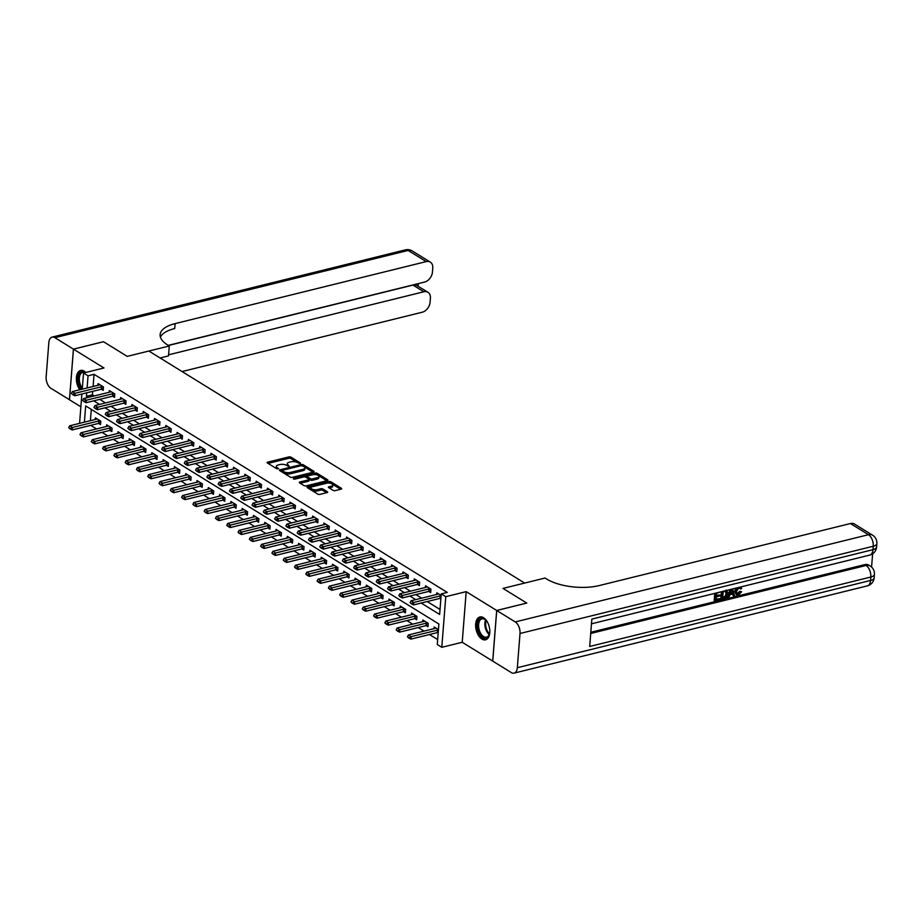 <?xml version="1.0" encoding="UTF-8"?>
<svg xmlns="http://www.w3.org/2000/svg" width="923" height="923" viewBox="0 0 923 923"><rect width="100%" height="100%" fill="white"/><g stroke="black" fill="none" stroke-linecap="round" stroke-linejoin="round"><path stroke-width="1.38" d="M300.217 463.577L300.425 462.988L290.999 457.173A1.477 0.611 4.5 0 0 288.934 456.92L267.705 462.158A1.477 0.611 4.5 0 0 267.116 462.596A1.477 0.611 4.5 0 0 267.416 463L276.831 468.815L278.688 468.688L277.269 467.661A4.73 1.95 4.5 0 1 276.323 466.357A4.73 1.95 4.5 0 1 278.204 464.973L279.969 464.534A4.73 1.95 4.5 0 1 286.58 465.354L289.245 466.288L288.23 464.95A4.73 1.95 4.5 0 1 287.284 463.646A4.73 1.95 4.5 0 1 289.164 462.261L290.941 461.823A4.73 1.95 4.5 0 1 297.552 462.642L300.217 463.577M483.56 617.718A11.757 6.703 -103.9 0 0 479.902 616.979A11.757 6.703 -103.9 0 0 475.703 626.971A11.757 6.703 -103.9 0 0 481.887 639.062A11.757 6.703 -103.9 0 0 485.544 639.801A11.757 6.703 -103.9 0 0 489.744 629.809A11.757 6.703 -103.9 0 0 483.56 617.718M85.862 372.442A11.757 6.703 -103.9 0 0 84.293 371.184A11.757 6.703 -103.9 0 0 80.636 370.446A11.757 6.703 -103.9 0 0 76.367 378.049A11.757 6.703 -103.9 0 0 79.77 389.771M333.088 490.355A1.477 0.611 4.5 0 0 335.164 490.609L341.118 489.132A1.477 0.611 4.5 0 0 341.706 488.705A1.477 0.611 4.5 0 0 341.406 488.302L330.942 481.841A1.477 0.611 4.5 0 0 328.876 481.587L307.647 486.825A1.477 0.611 4.5 0 0 307.059 487.252A1.477 0.611 4.5 0 0 307.359 487.667L317.824 494.128A1.477 0.611 4.5 0 0 319.889 494.382L327.077 492.605A1.477 0.611 4.5 0 0 327.665 492.167A1.477 0.611 4.5 0 0 327.377 491.763L322.9 489.005A1.477 0.611 4.5 0 0 320.835 488.74L317.258 489.628A3.957 1.638 4.5 0 1 313.07 489.49A3.957 1.638 4.5 0 1 310.947 487.852A3.957 1.638 4.5 0 1 312.516 486.698L326.488 483.248A3.957 1.638 4.5 0 1 330.688 483.375A3.957 1.638 4.5 0 1 332.811 485.013A3.957 1.638 4.5 0 1 331.242 486.179L328.911 486.744A1.477 0.611 4.5 0 0 328.323 487.182A1.477 0.611 4.5 0 0 328.611 487.586L333.088 490.355M168.263 345.364L424.603 282.057A9.045 6.415 121.7 0 0 432.449 272.066L432.772 268.028A9.045 6.415 121.7 0 0 430.314 262.12A9.045 6.415 121.7 0 0 426.207 261.601L408.139 250.445L54.907 337.691L73.425 349.125L103.468 341.706L127.224 356.37L103.503 341.729L73.471 349.148L103.964 367.977L83.532 373.019L88.054 375.811L94.054 374.323L447.263 592.416L441.252 593.904L445.774 596.685L441.782 647.311L437.271 644.519L438.887 624.006L85.677 405.912L84.397 422.169M466.196 591.643L462.215 642.27L511.261 672.555A9.045 5.157 -103.9 0 0 514.076 673.121A9.045 5.157 -103.9 0 0 517.33 667.698L520.018 633.49A9.045 5.157 -103.9 0 0 515.253 621.929L496.724 610.495L526.768 603.077L503.012 588.413L526.721 603.054L496.689 610.472L466.196 591.643L445.774 596.685M515.253 621.929L868.485 534.694L850.418 523.537L599.304 585.551A37.681 15.564 4.5 0 1 546.681 579.033L545.055 578.029L503.012 588.413L524.633 583.071L148.845 351.028L127.224 356.37L169.278 345.987L167.651 344.983A37.681 15.564 -175.5 0 1 160.129 334.611A37.681 15.564 -175.5 0 1 175.105 323.615L426.207 261.601M313.543 472.115A1.477 0.611 4.5 0 0 314.132 471.676A1.477 0.611 4.5 0 0 313.832 471.272L303.367 464.811A1.477 0.611 4.5 0 0 301.302 464.557L280.073 469.795A1.477 0.611 4.5 0 0 279.484 470.234A1.477 0.611 4.5 0 0 279.784 470.638L290.249 477.099A1.477 0.611 4.5 0 0 292.314 477.353L313.543 472.115M317.154 473.326L327.619 479.787A1.477 0.611 4.5 0 1 327.919 480.191A1.477 0.611 4.5 0 1 327.33 480.629L306.101 485.867A1.477 0.611 4.5 0 1 304.036 485.613L299.56 482.844A1.477 0.611 4.5 0 1 299.26 482.441A1.477 0.611 4.5 0 1 299.848 482.002L308.455 479.879A1.477 0.611 4.5 0 0 309.043 479.452A1.477 0.611 4.5 0 0 308.755 479.037L305.778 477.203A1.477 0.611 4.5 0 0 303.713 476.949L294.749 479.164L293.514 478.402L315.089 473.072A1.477 0.611 4.5 0 1 317.154 473.326L317.05 474.687L326.846 480.745M492.697 661.099L496.689 610.472M73.471 349.148L69.49 399.774L80.878 406.801M94.054 374.323L93.096 386.483M92.715 391.329L92.438 394.848L94.238 395.955M99.742 399.359L105.534 402.936M111.037 406.328L116.829 409.904M122.332 413.296L128.112 416.873M133.616 420.277L139.408 423.853M144.911 427.245L150.703 430.822M156.206 434.214L161.987 437.79M167.49 441.194L173.282 444.759M178.785 448.163L184.577 451.739M190.08 455.131L195.872 458.708M201.376 462.111L207.156 465.677M212.659 469.08L218.451 472.657M223.954 476.049L229.746 479.625M235.25 483.029L241.03 486.594M246.533 489.998L252.325 493.574M257.829 496.966L263.62 500.543M269.124 503.946L274.904 507.512M280.407 510.915L286.199 514.492M291.703 517.884L297.494 521.46M302.998 524.852L308.79 528.429M314.293 531.833L320.073 535.409M325.577 538.801L331.369 542.378M336.872 545.77L342.664 549.347M348.167 552.75L353.947 556.315M359.451 559.719L365.243 563.295M370.746 566.687L376.538 570.264M382.041 573.668L387.822 577.233M393.325 580.636L399.117 584.213M404.62 587.605L410.412 591.182M415.915 594.585L421.696 598.15M427.199 601.554L440.029 609.468M103.318 389.021L101.703 389.148A1.511 0.623 4.5 0 0 101.299 389.218L103.214 390.383L103.48 386.956L98.069 383.61L97.93 385.283M114.614 395.99L112.998 396.117A1.511 0.623 4.5 0 0 112.583 396.186L114.51 397.351L114.775 393.936L109.352 390.591L109.226 392.263M123.901 403.155L125.793 404.32L126.07 400.905L120.648 397.559L120.521 399.232M135.196 410.124L137.089 411.3L137.354 407.874L131.943 404.528L131.804 406.201M148.488 416.908L146.872 417.034A1.511 0.623 4.5 0 0 146.469 417.104L148.384 418.269L148.649 414.854L143.227 411.496L143.1 413.181M159.783 423.876L158.156 424.015A1.511 0.623 4.5 0 0 157.752 424.072L159.667 425.238L159.944 421.823L154.522 418.477L154.395 420.15M169.071 431.041L170.963 432.218L171.228 428.791L165.817 425.445L165.679 427.118M182.362 437.825L180.746 437.952A1.511 0.623 4.5 0 0 180.343 438.021L182.258 439.186L182.523 435.76L177.101 432.414L176.974 434.087M193.657 444.794L192.042 444.932A1.511 0.623 4.5 0 0 191.626 444.99L193.553 446.155L193.818 442.74L188.396 439.394L188.269 441.067M204.952 451.774L203.325 451.901A1.511 0.623 4.5 0 0 202.922 451.958L204.837 453.135L205.114 449.709L199.691 446.363L199.553 448.036M214.228 458.927L216.132 460.104L216.397 456.677L210.975 453.331L210.848 455.004M227.531 465.711L225.916 465.85A1.511 0.623 4.5 0 0 225.5 465.907L227.427 467.073L227.693 463.658L222.27 460.312L222.143 461.985M238.826 472.691L237.199 472.818A1.511 0.623 4.5 0 0 236.796 472.876L238.711 474.053L238.988 470.626L233.565 467.28L233.427 468.953M250.11 479.66L248.495 479.787A1.511 0.623 4.5 0 0 248.091 479.856L250.006 481.021L250.271 477.595L244.86 474.249L244.722 475.922M259.398 486.825L261.301 487.99L261.567 484.575L256.144 481.229L256.017 482.902M272.7 493.609L271.074 493.736A1.511 0.623 4.5 0 0 270.67 493.793L272.585 494.959L272.862 491.544L267.439 488.198L267.312 489.871M283.984 500.578L282.369 500.704A1.511 0.623 4.5 0 0 281.965 500.774L283.88 501.939L284.146 498.512L278.734 495.166L278.596 496.839M295.279 507.546L293.664 507.673A1.511 0.623 4.5 0 0 293.26 507.742L295.175 508.908L295.441 505.492L290.018 502.147L289.891 503.82M304.567 514.711L306.459 515.876L306.736 512.461L301.313 509.115L301.186 510.788M317.858 521.495L316.243 521.622A1.511 0.623 4.5 0 0 315.839 521.691L317.754 522.856L318.031 519.43L312.609 516.084L312.47 517.757M329.153 528.464L327.538 528.591A1.511 0.623 4.5 0 0 327.134 528.66L329.05 529.825L329.315 526.41L323.892 523.053L323.765 524.737M338.441 535.628L340.345 536.794L340.61 533.379L335.187 530.033L335.061 531.706M349.736 542.597L351.628 543.774L351.905 540.347L346.483 537.001L346.344 538.674M363.027 549.381L361.412 549.508A1.511 0.623 4.5 0 0 361.008 549.577L362.924 550.743L363.189 547.316L357.778 543.97L357.639 545.643M374.323 556.35L372.707 556.488A1.511 0.623 4.5 0 0 372.292 556.546L374.219 557.711L374.484 554.296L369.062 550.95L368.935 552.623M383.61 563.515L385.502 564.691L385.779 561.265L380.357 557.919L380.218 559.592M394.906 570.483L396.798 571.66L397.063 568.233L391.652 564.888L391.514 566.56M408.197 577.267L406.582 577.406A1.511 0.623 4.5 0 0 406.166 577.463L408.093 578.629L408.358 575.214L402.936 571.868L402.809 573.541M419.492 584.247L417.865 584.374A1.511 0.623 4.5 0 0 417.461 584.432L419.377 585.609L419.653 582.182L414.231 578.836L414.104 580.509M428.78 591.401L430.672 592.578L430.937 589.151L425.526 585.805L425.388 587.478M440.906 598.277L440.456 598.312A1.511 0.623 4.5 0 0 440.052 598.381L440.859 598.865M436.683 594.458L436.81 592.785L441.136 595.45M90.742 425.365L96.534 428.93M102.038 432.333L107.818 435.91M113.321 439.302L119.113 442.878M124.617 446.282L130.408 449.847M135.912 453.251L141.692 456.827M147.195 460.219L152.987 463.796M158.491 467.188L164.282 470.765M169.786 474.168L175.566 477.745M181.07 481.137L186.861 484.713M192.365 488.105L198.157 491.682M203.66 495.086L209.44 498.662M214.944 502.054L220.735 505.631M226.239 509.023L232.031 512.6M237.534 516.003L243.326 519.568M248.829 522.972L254.61 526.548M260.113 529.94L265.905 533.517M271.408 536.921L277.2 540.486M282.703 543.889L288.484 547.466M293.987 550.858L299.779 554.435M305.282 557.838L311.074 561.403M316.577 564.807L322.358 568.383M327.861 571.775L333.653 575.352M339.156 578.756L344.948 582.321M350.452 585.724L356.243 589.301M361.747 592.693L367.527 596.27M373.03 599.662L378.822 603.238M384.326 606.642L390.117 610.218M395.621 613.61L401.401 617.187M406.905 620.579L412.696 624.156M418.2 627.559L423.992 631.124M429.495 634.528L437.664 639.57M91.296 409.374L90.408 420.68M98.623 423.415L100.526 424.58L100.792 421.165L95.369 417.819L95.242 419.492M108.326 425.815L107.703 426.138A1.511 0.623 -175.5 0 1 107.38 426.253L80.947 432.783L83.658 434.456L83.462 436.914L109.895 430.395L111.81 431.56L112.087 428.134L106.664 424.788L106.526 426.461M121.213 437.352L123.105 438.529L123.37 435.114L117.959 431.768L117.821 433.441M132.497 444.332L134.4 445.497L134.666 442.082L129.243 438.737L129.116 440.409M143.792 451.301L145.684 452.478L145.961 449.051L140.538 445.705L140.411 447.378M153.495 453.701L152.872 454.024A1.511 0.623 -175.5 0 1 152.549 454.139L126.116 460.669L128.828 462.342L128.632 464.811L155.064 458.281L156.979 459.446L157.245 456.031L151.833 452.674L151.695 454.358M164.779 460.681L164.156 461.004A1.511 0.623 -175.5 0 1 163.833 461.119L137.4 467.649L140.111 469.322L139.927 471.78L166.359 465.25L168.274 466.415L168.54 463L163.117 459.654L162.99 461.327M177.666 472.218L179.57 473.395L179.835 469.969L174.412 466.623L174.285 468.296M188.961 479.187L190.853 480.364L191.13 476.937L185.708 473.591L185.569 475.264M198.653 481.598L198.03 481.921A1.511 0.623 -175.5 0 1 197.718 482.037L171.286 488.555L173.986 490.228L173.801 492.697L200.233 486.167L202.149 487.332L202.414 483.917L196.991 480.571L196.864 482.244M209.948 488.567L209.325 488.89A1.511 0.623 -175.5 0 1 209.002 489.005L182.569 495.536L185.281 497.209L185.085 499.666L211.517 493.136L213.444 494.313L213.709 490.886L208.286 487.54L208.16 489.213M222.835 500.104L224.727 501.281L225.004 497.855L219.582 494.509L219.443 496.182M232.527 502.516L231.915 502.827A1.511 0.623 -175.5 0 1 231.592 502.954L205.16 509.473L207.871 511.146L207.675 513.615L234.107 507.085L236.023 508.25L236.288 504.835L230.877 501.489L230.738 503.162M243.822 509.484L243.199 509.808A1.511 0.623 -175.5 0 1 242.876 509.923L216.444 516.453L219.155 518.126L218.959 520.584L245.391 514.053L247.318 515.23L247.583 511.804L242.161 508.458L242.034 510.131M255.117 516.453L254.494 516.776A1.511 0.623 -175.5 0 1 254.171 516.892L227.739 523.422L230.45 525.095L230.254 527.564L256.686 521.034L258.602 522.199L258.878 518.772L253.456 515.426L253.329 517.099M268.005 528.002L269.897 529.167L270.162 525.752L264.751 522.406L264.613 524.079M277.696 530.402L277.073 530.725A1.511 0.623 -175.5 0 1 276.75 530.84L250.318 537.371L253.029 539.044L252.844 541.501L279.277 534.971L281.192 536.136L281.457 532.721L276.035 529.375L275.908 531.048M290.583 541.939L292.476 543.116L292.753 539.69L287.33 536.344L287.203 538.017M300.287 544.339L299.663 544.662A1.511 0.623 -175.5 0 1 299.34 544.778L272.908 551.308L275.619 552.981L275.423 555.45L301.856 548.92L303.771 550.085L304.036 546.67L298.625 543.324L298.487 544.997M313.162 555.888L315.066 557.054L315.331 553.638L309.909 550.293L309.782 551.966M322.865 558.288L322.242 558.611A1.511 0.623 -175.5 0 1 321.919 558.727L295.487 565.257L298.198 566.93L298.002 569.387L324.435 562.868L326.361 564.034L326.627 560.607L321.204 557.261L321.077 558.934M334.161 565.257L333.538 565.58A1.511 0.623 -175.5 0 1 333.215 565.695L306.782 572.225L309.493 573.898L309.297 576.367L335.73 569.837L337.645 571.002L337.922 567.587L332.499 564.23L332.361 565.914M345.444 572.237L344.821 572.56A1.511 0.623 -175.5 0 1 344.51 572.675L318.077 579.206L320.777 580.879L320.593 583.336L347.025 576.806L348.94 577.971L349.206 574.556L343.783 571.21L343.656 572.883M358.332 583.774L360.235 584.951L360.501 581.525L355.078 578.179L354.951 579.852M369.627 590.743L371.519 591.92L371.796 588.493L366.373 585.147L366.235 586.82M379.318 593.154L378.707 593.477A1.511 0.623 -175.5 0 1 378.384 593.593L351.951 600.112L354.663 601.796L354.467 604.253L380.899 597.723L382.814 598.889L383.08 595.473L377.669 592.128L377.53 593.801M392.206 604.692L394.109 605.869L394.375 602.442L388.952 599.096L388.825 600.769M403.501 611.661L405.393 612.837L405.67 609.411L400.247 606.065L400.121 607.738M413.204 614.072L412.581 614.383A1.511 0.623 -175.5 0 1 412.258 614.51L385.826 621.029L388.537 622.702L388.341 625.171L414.773 618.641L416.688 619.806L416.954 616.391L411.543 613.045L411.404 614.718M424.488 621.041L423.865 621.364A1.511 0.623 -175.5 0 1 423.542 621.479L397.109 628.009L399.821 629.682L399.636 632.14L426.068 625.609L427.984 626.786L428.249 623.36L422.826 620.014L422.699 621.687M437.375 632.578L438.171 633.074M433.995 628.655L434.122 626.982L438.437 629.648M462.215 642.27L441.782 647.311M421.2 603.042L439.636 614.43L441.252 593.904M86.716 392.817L86.439 396.336L88.239 397.444M93.742 400.836L99.522 404.412M105.026 407.816L110.818 411.393M116.321 414.785L122.113 418.361M127.616 421.753L133.397 425.33M138.9 428.734L144.692 432.299M150.195 435.702L155.987 439.279M161.49 442.671L167.271 446.247M172.786 449.651L178.566 453.216M184.069 456.62L189.861 460.196M195.364 463.588L201.156 467.165M206.66 470.568L212.44 474.134M217.943 477.537L223.735 481.114M229.239 484.506L235.03 488.082M240.534 491.486L246.314 495.051M251.817 498.455L257.609 502.031M263.113 505.423L268.905 509M274.408 512.392L280.188 515.969M285.692 519.372L291.483 522.949M296.987 526.341L302.779 529.917M308.282 533.309L314.074 536.886M319.577 540.29L325.358 543.855M330.861 547.258L336.653 550.835M342.156 554.227L347.948 557.804M353.451 561.207L359.232 564.772M364.735 568.176L370.527 571.752M376.03 575.144L381.822 578.721M387.325 582.125L393.106 585.69M398.609 589.093L404.401 592.67M409.904 596.062L415.696 599.638M88.054 375.811L87.097 387.96M79.574 423.357L81.882 394.006M82.262 389.16L83.532 373.019M92.438 394.848L86.439 396.336M287.284 463.646L287.18 465.007A4.73 1.95 4.5 0 0 287.884 466.15M276.323 466.357L276.208 467.719A4.73 1.95 4.5 0 0 276.923 468.861M297.356 462.527L290.895 458.546A1.477 0.611 4.5 0 0 288.83 458.281L268.074 463.415M282.196 470.615L280.442 471.042M313.059 472.23L304.163 466.738M283.788 473.107A4.73 1.95 4.5 0 0 290.203 473.811L302.94 470.672L303.044 469.299A4.73 1.95 4.5 0 0 304.925 467.915A4.73 1.95 4.5 0 0 303.979 466.611L301.244 465.642L301.302 464.557M282.346 471.665L282.611 470.245L301.244 465.642M282.207 470.545L283.696 471.63A4.73 1.95 4.5 0 0 290.307 472.449L303.044 469.299M302.94 470.672A4.73 1.95 4.5 0 0 304.821 469.288L304.925 467.915M300.217 483.26L308.351 481.252A1.477 0.611 4.5 0 0 308.94 480.814L309.043 479.452M304.925 476.926L307.14 476.372A1.477 0.611 4.5 0 0 307.428 476.799L310.405 478.633A1.477 0.611 4.5 0 0 312.47 478.887L317.385 477.676A3.957 1.638 4.5 0 0 318.966 476.522A3.957 1.638 4.5 0 0 316.843 474.872A3.957 1.638 4.5 0 0 312.643 474.745L307.728 475.956A1.477 0.611 4.5 0 0 307.14 476.395L307.024 477.756A1.477 0.611 4.5 0 0 307.221 478.102M314.512 474.549L315.089 473.072M308.847 479.106L310.29 480.006A1.477 0.611 4.5 0 0 312.355 480.26L317.281 479.037A3.957 1.638 4.5 0 0 318.85 477.883L318.966 476.522M317.05 474.687A1.477 0.611 4.5 0 0 314.985 474.434M332.811 485.013L332.707 486.386A3.957 1.638 4.5 0 1 331.126 487.54L329.28 488.002M310.947 487.852L310.843 489.213A3.957 1.638 4.5 0 0 311.466 490.194M311.812 490.413A3.957 1.638 4.5 0 0 317.154 490.99L317.258 489.628M326.604 492.72L322.785 490.367A1.477 0.611 4.5 0 0 320.719 490.113L317.154 490.99M331.842 483.825L330.838 483.202A1.477 0.611 4.5 0 0 328.773 482.948L328.369 483.052M311.27 487.275L308.028 488.071M340.633 489.259L332.188 484.044M97.03 418.846L96.407 419.169A1.511 0.623 -175.5 0 1 96.084 419.284L69.652 425.815L72.363 427.487L98.796 420.957A1.511 0.623 -175.5 0 1 99.199 420.888L100.215 420.807M70.044 428.48L68.694 427.637L70.01 428.883L72.363 427.487L72.167 429.945L98.599 423.415A1.511 0.623 -175.5 0 1 99.015 423.357L100.63 423.23M69.652 425.815L68.694 427.637M70.01 428.883L72.167 429.945M71.383 393.44L72.709 394.686L71.383 393.44L72.352 391.606L98.784 385.076A1.511 0.623 4.5 0 0 99.107 384.96L99.719 384.637M102.915 386.61L101.899 386.691A1.511 0.623 4.5 0 0 101.495 386.749L75.063 393.279L74.867 395.736L72.709 394.686M101.495 386.749L101.299 389.218L74.867 395.736M72.352 391.606L75.063 393.279L72.732 394.271M81.339 435.448L79.978 434.618L81.305 435.864L83.658 434.456L110.091 427.926A1.511 0.623 -175.5 0 1 110.495 427.868L111.51 427.787M110.091 427.926L109.895 430.395A1.511 0.623 -175.5 0 1 110.299 430.326L111.925 430.199M80.947 432.783L79.978 434.618M81.305 435.864L83.462 436.914M119.609 432.783L118.998 433.106A1.511 0.623 -175.5 0 1 118.675 433.222L92.242 439.752L94.954 441.425L121.386 434.895A1.511 0.623 -175.5 0 1 121.79 434.837L122.805 434.756M92.623 442.417L91.273 441.586L92.6 442.832L94.954 441.425L94.757 443.894L121.19 437.364A1.511 0.623 -175.5 0 1 121.594 437.294L123.209 437.167M92.242 439.752L91.273 441.586M92.6 442.832L94.757 443.894M130.904 439.763L130.281 440.086A1.511 0.623 -175.5 0 1 129.958 440.202L103.526 446.732L106.237 448.405L132.67 441.875A1.511 0.623 -175.5 0 1 133.085 441.805L134.089 441.725M103.918 449.397L102.568 448.555L103.884 449.801L106.237 448.405L106.041 450.862L132.474 444.332A1.511 0.623 -175.5 0 1 132.889 444.275L134.504 444.136M103.526 446.732L102.568 448.555M103.884 449.801L106.041 450.862M82.678 400.409L83.993 401.655L82.678 400.409L83.635 398.574L110.068 392.044A1.511 0.623 4.5 0 0 110.391 391.929L111.014 391.606M114.198 393.579L113.183 393.659A1.511 0.623 4.5 0 0 112.779 393.717L86.347 400.247L86.151 402.716L83.993 401.655M112.779 393.717L112.583 396.186L86.151 402.716M83.635 398.574L86.347 400.247L84.028 401.24M93.961 407.378L95.288 408.624L93.961 407.378L94.931 405.555L121.363 399.024A1.511 0.623 4.5 0 0 121.686 398.909L122.309 398.586M125.493 400.547L124.478 400.628A1.511 0.623 4.5 0 0 124.074 400.697L97.642 407.228L97.446 409.685L95.288 408.624M125.909 402.959L124.282 403.097A1.511 0.623 4.5 0 0 123.878 403.155L97.446 409.685M94.931 405.555L97.642 407.228L95.323 408.22M105.257 414.358L106.583 415.604L105.257 414.358L106.226 412.523L132.658 405.993A1.511 0.623 4.5 0 0 132.981 405.878L133.604 405.555M136.789 407.528L135.773 407.608A1.511 0.623 4.5 0 0 135.369 407.666L108.937 414.196L108.741 416.654L106.583 415.604M137.192 409.939L135.577 410.066A1.511 0.623 4.5 0 0 135.173 410.135L108.741 416.654M106.226 412.523L108.937 414.196L106.618 415.188M142.2 446.732L141.577 447.055A1.511 0.623 -175.5 0 1 141.254 447.17L114.821 453.701L117.533 455.374L143.965 448.843A1.511 0.623 -175.5 0 1 144.369 448.786L145.384 448.705M115.213 456.366L113.852 455.535L115.179 456.781L117.533 455.374L117.336 457.831L143.769 451.312A1.511 0.623 -175.5 0 1 144.173 451.243L145.799 451.116M114.821 453.701L113.852 455.535M115.179 456.781L117.336 457.831M116.552 421.326L117.867 422.572L116.552 421.326L117.509 419.492L143.942 412.962A1.511 0.623 4.5 0 0 144.265 412.846L144.888 412.523M148.072 414.496L147.069 414.577A1.511 0.623 4.5 0 0 146.653 414.635L120.221 421.165L120.036 423.634L117.867 422.572M146.653 414.635L146.469 417.104L120.036 423.634M117.509 419.492L120.221 421.165L117.902 422.157M81.859 389.252A10.176 5.803 76.1 0 1 80.728 387.729A10.176 5.803 76.1 0 1 78.755 375.407A10.176 5.803 76.1 0 1 85.412 372.557M85.147 372.627A9.415 5.376 -103.9 0 0 82.747 372.327A9.415 5.376 -103.9 0 0 81.605 387.129A9.415 5.376 -103.9 0 0 82.343 388.179M81.409 370.331A11.676 6.669 -103.9 0 0 80.186 388.641A11.676 6.669 -103.9 0 0 80.786 389.518M489.813 631.251A10.176 5.803 76.1 0 1 489.352 634.286A10.176 5.803 76.1 0 1 486.098 638.035A10.176 5.803 76.1 0 1 478.045 629.509A10.176 5.803 76.1 0 1 481.264 618.272A10.176 5.803 76.1 0 1 485.844 620.083A10.176 5.803 76.1 0 1 487.667 622.552M486.063 620.325A9.415 5.376 -103.9 0 0 482.048 618.86A9.415 5.376 -103.9 0 0 479.06 629.278A9.415 5.376 -103.9 0 0 486.525 637.158A9.415 5.376 -103.9 0 0 486.548 637.147A9.415 5.376 -103.9 0 0 489.444 633.974M480.687 616.876A11.676 6.669 -103.9 0 0 477.214 629.751A11.676 6.669 -103.9 0 0 486.283 639.535M169.278 345.987L168.494 355.909L160.094 357.974M168.574 354.813L423.83 291.772A9.045 6.415 121.7 0 1 427.937 292.279A9.045 6.415 121.7 0 1 430.395 298.198L430.083 302.236A9.045 6.415 121.7 0 1 422.226 312.228L182.062 371.542M54.907 337.691A9.045 5.157 -103.9 0 0 52.092 337.114A9.045 5.157 -103.9 0 0 48.838 342.548L46.15 376.757A9.045 5.157 -103.9 0 0 50.927 388.306L69.49 399.728M73.425 349.125L69.444 399.751M168.448 345.479L412.996 285.08A9.045 6.415 -58.3 0 1 416.515 285.288L416.608 284.03M160.406 337.103A37.681 15.564 -175.5 0 1 174.712 328.542L175.105 323.615M427.937 292.279L416.515 285.288M736.831 593.87L739.854 591.285L741.573 591.758L738.412 595.22L736.485 595.081L734.685 591.32L735.746 588.193M736.485 595.081L734.685 591.32M740.742 586.959L741.654 588.505L740.615 589.001L739.565 587.709M732.597 588.966L734.685 596.039L733.6 596.304L732.977 593.974L729.908 594.735L728.893 597.469L727.093 597.285L730.116 589.578M733.6 596.304L732.412 594.112M720.621 591.92L716.525 593.397L716.329 595.923L720.113 594.989L720.032 595.935L716.248 596.869L716.029 599.708L720.275 598.658L720.205 599.615L714.206 600.469L714.771 593.374M716.375 595.289L720.113 594.989M716.075 599.073L720.275 598.658M590.801 632.29L864.701 564.634A9.045 6.415 -58.3 0 1 868.808 565.153L870.158 565.984A9.045 6.415 121.7 0 0 866.062 565.476L864.701 564.634M871.577 567.068L872.627 553.812M726.966 590.582L725.963 590.259L726.966 590.582L727.832 593.662C727.636 596.281 726.413 597.942 724.174 598.635L720.863 598.819L721.428 591.724M850.418 523.537A9.045 6.415 -58.3 0 1 854.525 524.045L872.581 535.202A9.045 6.415 121.7 0 0 868.485 534.694A9.045 5.157 76.1 0 1 873.25 546.243L520.018 633.49M591.47 623.821L869.731 555.092A9.045 5.157 76.1 0 0 872.985 549.67A9.045 3.738 4.5 0 0 876.585 547.027L876.85 543.612A9.045 3.738 -175.5 0 1 873.25 546.243L872.985 549.67L591.839 619.102L589.693 646.469L870.827 577.025L870.562 580.452A9.045 5.157 76.1 0 1 867.308 585.886L514.076 673.121M492.744 661.122L496.724 610.495M714.933 600.908L715.544 593.177M721.59 599.269L722.201 591.539M722.674 598.069L725.916 596.696L726.816 593.893L725.813 591.274L723.182 591.758L722.674 598.069M722.732 597.435L725.19 596.258L726.089 593.443L725.097 590.824M724.163 597.7L723.447 597.25M725.916 596.696L725.19 596.258M726.816 593.893L726.089 593.443M727.809 597.735L731.12 589.336M731.201 591.262L730.289 593.708L732.747 593.108L731.812 589.624L731.201 591.262M730.543 593.028L732.031 592.658L731.489 590.628M732.747 593.108L732.031 592.658M740.615 589.001L738.931 587.755L736.427 591.516L737.142 594.147L738.4 594.297L737.673 593.847M738.4 594.297L740.581 591.735L739.854 591.285M739.981 587.859L738.931 587.755M735.412 591.77L737.165 587.836M740.581 591.735L741.573 591.758M126.509 463.334L125.147 462.504L126.474 463.75L128.828 462.342L155.26 455.812A1.511 0.623 -175.5 0 1 155.664 455.754L156.679 455.674M155.26 455.812L155.064 458.281A1.511 0.623 -175.5 0 1 155.468 458.212L157.083 458.085M126.116 460.669L125.147 462.504M126.474 463.75L128.632 464.811M127.835 428.295L129.162 429.541L127.835 428.295L128.805 426.472L155.237 419.942A1.511 0.623 4.5 0 0 155.56 419.827L156.183 419.504M159.367 421.465L158.352 421.546A1.511 0.623 4.5 0 0 157.948 421.615L131.516 428.145L131.32 430.603L129.162 429.541M157.948 421.615L157.752 424.072L131.32 430.603M128.805 426.472L131.516 428.145L129.197 429.137M137.792 470.315L136.442 469.472L137.758 470.718L140.111 469.322L166.544 462.792A1.511 0.623 -175.5 0 1 166.959 462.723L167.963 462.642M166.544 462.792L166.359 465.25A1.511 0.623 -175.5 0 1 166.763 465.192L168.378 465.054M137.4 467.649L136.442 469.472M137.758 470.718L139.927 471.78M139.131 435.264L140.458 436.521L139.131 435.264L140.1 433.441L166.532 426.911A1.511 0.623 4.5 0 0 166.855 426.795L167.478 426.472M170.663 428.434L169.647 428.514A1.511 0.623 4.5 0 0 169.244 428.584L142.811 435.114L142.615 437.571L140.458 436.521M171.067 430.856L169.451 430.983A1.511 0.623 4.5 0 0 169.047 431.041L142.615 437.571M140.1 433.441L142.811 435.114L140.492 436.106M176.074 467.649L175.451 467.973A1.511 0.623 -175.5 0 1 175.128 468.088L148.695 474.618L151.407 476.291L177.839 469.761A1.511 0.623 -175.5 0 1 178.243 469.692L179.258 469.611M149.088 477.283L147.738 476.441L149.053 477.699L151.407 476.291L151.21 478.749L177.643 472.218A1.511 0.623 -175.5 0 1 178.058 472.161L179.673 472.034M148.695 474.618L147.738 476.441M149.053 477.699L151.21 478.749M150.426 442.244L151.741 443.49L150.426 442.244L151.395 440.409L177.827 433.879A1.511 0.623 4.5 0 0 178.139 433.764L178.762 433.441M181.946 435.414L180.943 435.494A1.511 0.623 4.5 0 0 180.527 435.552L154.095 442.082L153.91 444.551L151.741 443.49M180.527 435.552L180.343 438.021L153.91 444.551M151.395 440.409L154.095 442.082L151.776 443.075M187.369 474.618L186.746 474.941A1.511 0.623 -175.5 0 1 186.423 475.057L159.991 481.587L162.702 483.26L189.134 476.73A1.511 0.623 -175.5 0 1 189.538 476.672L190.553 476.591M160.383 484.252L159.021 483.421L160.348 484.667L162.702 483.26L162.506 485.729L188.938 479.199A1.511 0.623 -175.5 0 1 189.342 479.129L190.957 479.002M159.991 481.587L159.021 483.421M160.348 484.667L162.506 485.729M161.721 449.213L163.036 450.459L161.721 449.213L162.679 447.378L189.111 440.859A1.511 0.623 4.5 0 0 189.434 440.744L190.057 440.421M193.242 442.382L192.226 442.463A1.511 0.623 4.5 0 0 191.822 442.532L165.39 449.051L165.194 451.52L163.036 450.459M191.822 442.532L191.626 444.99L165.194 451.52M162.679 447.378L165.39 449.051L163.071 450.055M171.666 491.232L170.317 490.39L171.643 491.636L173.986 490.228L200.418 483.71A1.511 0.623 -175.5 0 1 200.833 483.64L201.837 483.56M200.418 483.71L200.233 486.167A1.511 0.623 -175.5 0 1 200.637 486.109L202.252 485.971M171.286 488.555L170.317 490.39M171.643 491.636L173.801 492.697M173.005 456.181L174.332 457.439L173.005 456.181L173.974 454.358L200.406 447.828A1.511 0.623 4.5 0 0 200.729 447.713L201.352 447.39M204.537 449.351L203.522 449.432A1.511 0.623 4.5 0 0 203.118 449.501L176.685 456.031L176.489 458.489L174.332 457.439M203.118 449.501L202.922 451.958L176.489 458.489M173.974 454.358L176.685 456.031L174.366 457.023M182.962 498.201L181.612 497.359L182.927 498.605L185.281 497.209L211.713 490.678A1.511 0.623 -175.5 0 1 212.117 490.609L213.132 490.528M211.713 490.678L211.517 493.136A1.511 0.623 -175.5 0 1 211.932 493.078L213.548 492.951M182.569 495.536L181.612 497.359M182.927 498.605L185.085 499.666M184.3 463.161L185.627 464.407L184.3 463.161L185.269 461.327L211.702 454.797A1.511 0.623 4.5 0 0 212.013 454.681L212.636 454.358M215.832 456.331L214.817 456.412A1.511 0.623 4.5 0 0 214.401 456.47L187.969 463L187.784 465.469L185.627 464.407M216.236 458.743L214.621 458.869A1.511 0.623 4.5 0 0 214.217 458.939L187.784 465.469M185.269 461.327L187.969 463L185.65 463.992M221.243 495.536L220.62 495.859A1.511 0.623 -175.5 0 1 220.297 495.974L193.865 502.504L196.576 504.177L223.008 497.647A1.511 0.623 -175.5 0 1 223.412 497.589L224.427 497.509M194.257 505.169L192.895 504.339L194.222 505.585L196.576 504.177L196.38 506.646L222.812 500.116A1.511 0.623 -175.5 0 1 223.216 500.047L224.843 499.92M193.865 502.504L192.895 504.339M194.222 505.585L196.38 506.646M195.595 470.13L196.911 471.376L195.595 470.13L196.553 468.296L222.985 461.777A1.511 0.623 4.5 0 0 223.308 461.65L223.931 461.338M227.116 463.3L226.1 463.381A1.511 0.623 4.5 0 0 225.697 463.45L199.264 469.969L199.068 472.438L196.911 471.376M225.697 463.45L225.5 465.907L199.068 472.438M196.553 468.296L199.264 469.969L196.945 470.972M205.541 512.15L204.191 511.307L205.517 512.553L207.871 511.146L234.304 504.627A1.511 0.623 -175.5 0 1 234.707 504.558L235.723 504.477M234.304 504.627L234.107 507.085A1.511 0.623 -175.5 0 1 234.511 507.027L236.126 506.889M205.16 509.473L204.191 511.307M205.517 512.553L207.675 513.615M206.879 477.099L208.206 478.345L206.879 477.099L207.848 475.276L234.28 468.746A1.511 0.623 4.5 0 0 234.604 468.63L235.227 468.307M238.411 470.269L237.396 470.349A1.511 0.623 4.5 0 0 236.992 470.418L210.559 476.949L210.363 479.406L208.206 478.345M236.992 470.418L236.796 472.876L210.363 479.406M207.848 475.276L210.559 476.949L208.24 477.941M216.836 519.118L215.486 518.276L216.801 519.522L219.155 518.126L245.587 511.596A1.511 0.623 -175.5 0 1 245.991 511.527L247.006 511.446M245.587 511.596L245.391 514.053A1.511 0.623 -175.5 0 1 245.806 513.996L247.422 513.869M216.444 516.453L215.486 518.276M216.801 519.522L218.959 520.584M218.174 484.079L219.501 485.325L218.174 484.079L219.143 482.244L245.576 475.714A1.511 0.623 4.5 0 0 245.899 475.599L246.51 475.276M249.706 477.249L248.691 477.329A1.511 0.623 4.5 0 0 248.287 477.387L221.855 483.917L221.658 486.386L219.501 485.325M248.287 477.387L248.091 479.856L221.658 486.386M219.143 482.244L221.855 483.917L219.524 484.91M228.131 526.087L226.77 525.256L228.096 526.502L230.45 525.095L256.882 518.564A1.511 0.623 -175.5 0 1 257.286 518.507L258.302 518.426M256.882 518.564L256.686 521.034A1.511 0.623 -175.5 0 1 257.09 520.964L258.717 520.837M227.739 523.422L226.77 525.256M228.096 526.502L230.254 527.564M229.469 491.048L230.785 492.294L229.469 491.048L230.427 489.213L256.859 482.683A1.511 0.623 4.5 0 0 257.182 482.567L257.805 482.244M260.99 484.217L259.974 484.298A1.511 0.623 4.5 0 0 259.571 484.367L233.138 490.886L232.942 493.355L230.785 492.294M261.405 486.629L259.79 486.756A1.511 0.623 4.5 0 0 259.375 486.825L232.942 493.355M230.427 489.213L233.138 490.886L230.819 491.878M266.412 523.422L265.789 523.745A1.511 0.623 -175.5 0 1 265.466 523.86L239.034 530.39L241.745 532.063L268.178 525.545A1.511 0.623 -175.5 0 1 268.581 525.475L269.597 525.395M239.426 533.056L238.065 532.225L239.392 533.471L241.745 532.063L241.549 534.532L267.982 528.002A1.511 0.623 -175.5 0 1 268.385 527.933L270.001 527.806M239.034 530.39L238.065 532.225M239.392 533.471L241.549 534.532M240.753 498.016L242.08 499.262L240.753 498.016L241.722 496.193L268.155 489.663A1.511 0.623 4.5 0 0 268.478 489.548L269.101 489.225M272.285 491.186L271.27 491.267A1.511 0.623 4.5 0 0 270.866 491.336L244.433 497.866L244.237 500.324L242.08 499.262M270.866 491.336L270.67 493.793L244.237 500.324M241.722 496.193L244.433 497.866L242.114 498.858M250.71 540.036L249.36 539.194L250.675 540.44L253.029 539.044L279.461 532.513A1.511 0.623 -175.5 0 1 279.877 532.444L280.88 532.363M279.461 532.513L279.277 534.971A1.511 0.623 -175.5 0 1 279.681 534.913L281.296 534.786M250.318 537.371L249.36 539.194M250.675 540.44L252.844 541.501M252.048 504.996L253.375 506.242L252.048 504.996L253.017 503.162L279.45 496.632A1.511 0.623 4.5 0 0 279.773 496.516L280.396 496.193M283.58 498.166L282.565 498.247A1.511 0.623 4.5 0 0 282.161 498.305L255.729 504.835L255.533 507.292L253.375 506.242M282.161 498.305L281.965 500.774L255.533 507.292M253.017 503.162L255.729 504.835L253.41 505.827M288.991 537.371L288.368 537.694A1.511 0.623 -175.5 0 1 288.045 537.809L261.613 544.339L264.324 546.012L290.757 539.482A1.511 0.623 -175.5 0 1 291.16 539.424L292.176 539.344M262.005 547.004L260.644 546.174L261.97 547.42L264.324 546.012L264.128 548.47L290.56 541.951A1.511 0.623 -175.5 0 1 290.964 541.882L292.591 541.755M261.613 544.339L260.644 546.174M261.97 547.42L264.128 548.47M263.343 511.965L264.659 513.211L263.343 511.965L264.301 510.131L290.733 503.6A1.511 0.623 4.5 0 0 291.057 503.485L291.68 503.162M294.864 505.135L293.86 505.216A1.511 0.623 4.5 0 0 293.445 505.273L267.012 511.804L266.828 514.273L264.659 513.211M293.445 505.273L293.26 507.742L266.828 514.273M264.301 510.131L267.012 511.804L264.693 512.796M273.3 553.973L271.939 553.142L273.266 554.388L275.619 552.981L302.052 546.451A1.511 0.623 -175.5 0 1 302.456 546.393L303.471 546.312M302.052 546.451L301.856 548.92A1.511 0.623 -175.5 0 1 302.259 548.85L303.875 548.724M272.908 551.308L271.939 553.142M273.266 554.388L275.423 555.45M274.627 518.934L275.954 520.18L274.627 518.934L275.596 517.111L302.029 510.581A1.511 0.623 4.5 0 0 302.352 510.465L302.975 510.142M306.159 512.103L305.144 512.184A1.511 0.623 4.5 0 0 304.74 512.253L278.308 518.784L278.111 521.241L275.954 520.18M306.574 514.515L304.948 514.653A1.511 0.623 4.5 0 0 304.544 514.711L278.111 521.241M275.596 517.111L278.308 518.784L275.989 519.776M311.57 551.319L310.947 551.642A1.511 0.623 -175.5 0 1 310.636 551.758L284.203 558.288L286.903 559.961L313.335 553.431A1.511 0.623 -175.5 0 1 313.751 553.362L314.755 553.281M284.584 560.953L283.234 560.111L284.561 561.357L286.903 559.961L286.718 562.419L313.151 555.888A1.511 0.623 -175.5 0 1 313.555 555.831L315.17 555.692M284.203 558.288L283.234 560.111M284.561 561.357L286.718 562.419M285.922 525.914L287.249 527.16L285.922 525.914L286.891 524.079L313.324 517.549A1.511 0.623 4.5 0 0 313.647 517.434L314.27 517.111M317.454 519.084L316.439 519.164A1.511 0.623 4.5 0 0 316.035 519.222L289.603 525.752L289.407 528.21L287.249 527.16M316.035 519.222L315.839 521.691L289.407 528.21M286.891 524.079L289.603 525.752L287.284 526.745M295.879 567.922L294.529 567.091L295.845 568.337L298.198 566.93L324.631 560.399A1.511 0.623 -175.5 0 1 325.034 560.342L326.05 560.261M324.631 560.399L324.435 562.868A1.511 0.623 -175.5 0 1 324.85 562.799L326.465 562.672M295.487 565.257L294.529 567.091M295.845 568.337L298.002 569.387M297.218 532.883L298.544 534.129L297.218 532.883L298.187 531.048L324.619 524.518A1.511 0.623 4.5 0 0 324.931 524.402L325.554 524.079M328.738 526.052L327.734 526.133A1.511 0.623 4.5 0 0 327.319 526.191L300.886 532.721L300.702 535.19L298.544 534.129M327.319 526.191L327.134 528.66L300.702 535.19M298.187 531.048L300.886 532.721L298.567 533.713M307.174 574.891L305.813 574.06L307.14 575.306L309.493 573.898L335.926 567.368A1.511 0.623 -175.5 0 1 336.33 567.31L337.345 567.23M335.926 567.368L335.73 569.837A1.511 0.623 -175.5 0 1 336.134 569.768L337.76 569.641M306.782 572.225L305.813 574.06M307.14 575.306L309.297 576.367M308.513 539.851L309.828 541.097L308.513 539.851L309.47 538.028L335.903 531.498A1.511 0.623 4.5 0 0 336.226 531.383L336.849 531.06M340.033 533.021L339.018 533.102A1.511 0.623 4.5 0 0 338.614 533.171L312.182 539.701L311.986 542.159L309.828 541.097M340.449 535.432L338.833 535.571A1.511 0.623 4.5 0 0 338.418 535.628L311.986 542.159M309.47 538.028L312.182 539.701L309.863 540.693M318.458 581.871L317.108 581.029L318.435 582.275L320.777 580.879L347.21 574.348A1.511 0.623 -175.5 0 1 347.625 574.279L348.64 574.198M347.21 574.348L347.025 576.806A1.511 0.623 -175.5 0 1 347.429 576.748L349.044 576.61M318.077 579.206L317.108 581.029M318.435 582.275L320.593 583.336M319.796 546.82L321.123 548.077L319.796 546.82L320.766 544.997L347.198 538.467A1.511 0.623 4.5 0 0 347.521 538.351L348.144 538.028M351.328 539.99L350.313 540.082A1.511 0.623 4.5 0 0 349.909 540.14L323.477 546.67L323.281 549.127L321.123 548.077M351.744 542.412L350.117 542.539A1.511 0.623 4.5 0 0 349.713 542.597L323.281 549.127M320.766 544.997L323.477 546.67L321.158 547.662M356.74 579.206L356.116 579.529A1.511 0.623 -175.5 0 1 355.793 579.644L329.361 586.174L332.072 587.847L358.505 581.317A1.511 0.623 -175.5 0 1 358.909 581.259L359.924 581.167M329.753 588.839L328.403 587.997L329.719 589.255L332.072 587.847L331.876 590.305L358.309 583.774A1.511 0.623 -175.5 0 1 358.724 583.717L360.339 583.59M329.361 586.174L328.403 587.997M329.719 589.255L331.876 590.305M331.092 553.8L332.418 555.046L331.092 553.8L332.061 551.966L358.493 545.435A1.511 0.623 4.5 0 0 358.816 545.32L359.428 544.997M362.624 546.97L361.608 547.051A1.511 0.623 4.5 0 0 361.205 547.108L334.772 553.638L334.576 556.108L332.418 555.046M361.205 547.108L361.008 549.577L334.576 556.108M332.061 551.966L334.772 553.638L332.442 554.631M368.035 586.174L367.412 586.497A1.511 0.623 -175.5 0 1 367.089 586.613L340.656 593.143L343.368 594.816L369.8 588.286A1.511 0.623 -175.5 0 1 370.204 588.228L371.219 588.147M341.049 595.808L339.687 594.977L341.014 596.223L343.368 594.816L343.171 597.285L369.604 590.755A1.511 0.623 -175.5 0 1 370.008 590.685L371.634 590.558M340.656 593.143L339.687 594.977M341.014 596.223L343.171 597.285M342.387 560.769L343.702 562.015L342.387 560.769L343.344 558.934L369.777 552.416A1.511 0.623 4.5 0 0 370.1 552.3L370.723 551.977M373.907 553.938L372.892 554.019A1.511 0.623 4.5 0 0 372.488 554.088L346.056 560.619L345.86 563.076L343.702 562.015M372.488 554.088L372.292 556.546L345.86 563.076M343.344 558.934L346.056 560.619L343.737 561.611M352.332 602.788L350.982 601.946L352.309 603.192L354.663 601.796L381.095 595.266A1.511 0.623 -175.5 0 1 381.499 595.197L382.514 595.116M381.095 595.266L380.899 597.723A1.511 0.623 -175.5 0 1 381.303 597.666L382.918 597.527M351.951 600.112L350.982 601.946M352.309 603.192L354.467 604.253M353.671 567.737L354.997 568.995L353.671 567.737L354.64 565.914L381.072 559.384A1.511 0.623 4.5 0 0 381.395 559.269L382.018 558.946M385.203 560.907L384.187 560.988A1.511 0.623 4.5 0 0 383.783 561.057L357.351 567.587L357.155 570.045L354.997 568.995M385.618 563.33L383.991 563.457A1.511 0.623 4.5 0 0 383.587 563.515L357.155 570.045M354.64 565.914L357.351 567.587L355.032 568.58M390.614 600.123L389.991 600.446A1.511 0.623 -175.5 0 1 389.668 600.561L363.235 607.092L365.946 608.765L392.379 602.234A1.511 0.623 -175.5 0 1 392.794 602.165L393.798 602.084M363.627 609.757L362.278 608.915L363.593 610.172L365.946 608.765L365.75 611.222L392.183 604.692A1.511 0.623 -175.5 0 1 392.598 604.634L394.213 604.507M363.235 607.092L362.278 608.915M363.593 610.172L365.75 611.222M364.966 574.717L366.293 575.964L364.966 574.717L365.935 572.883L392.367 566.353A1.511 0.623 4.5 0 0 392.69 566.237L393.313 565.914M396.498 567.887L395.482 567.968A1.511 0.623 4.5 0 0 395.079 568.026L368.646 574.556L368.45 577.025L366.293 575.964M396.902 570.299L395.286 570.426A1.511 0.623 4.5 0 0 394.882 570.495L368.45 577.025M365.935 572.883L368.646 574.556L366.316 575.548M401.909 607.092L401.286 607.415A1.511 0.623 -175.5 0 1 400.963 607.53L374.53 614.06L377.242 615.733L403.674 609.203A1.511 0.623 -175.5 0 1 404.078 609.145L405.093 609.065M374.923 616.726L373.561 615.895L374.888 617.141L377.242 615.733L377.046 618.202L403.478 611.672A1.511 0.623 -175.5 0 1 403.882 611.603L405.509 611.476M374.53 614.06L373.561 615.895M374.888 617.141L377.046 618.202M376.261 581.686L377.576 582.932L376.261 581.686L377.219 579.852L403.651 573.333A1.511 0.623 4.5 0 0 403.974 573.206L404.597 572.895M407.781 574.856L406.778 574.937A1.511 0.623 4.5 0 0 406.362 575.006L379.93 581.525L379.734 583.994L377.576 582.932M406.362 575.006L406.166 577.463L379.734 583.994M377.219 579.852L379.93 581.525L377.611 582.528M386.218 623.706L384.856 622.863L386.183 624.11L388.537 622.702L414.969 616.183A1.511 0.623 -175.5 0 1 415.373 616.114L416.388 616.033M414.969 616.183L414.773 618.641A1.511 0.623 -175.5 0 1 415.177 618.583L416.792 618.445M385.826 621.029L384.856 622.863M386.183 624.11L388.341 625.171M387.545 588.655L388.871 589.901L387.545 588.655L388.514 586.832L414.946 580.302A1.511 0.623 4.5 0 0 415.269 580.186L415.892 579.863M419.077 581.825L418.061 581.905A1.511 0.623 4.5 0 0 417.658 581.975L391.225 588.505L391.029 590.962L388.871 589.901M417.658 581.975L417.461 584.432L391.029 590.962M388.514 586.832L391.225 588.505L388.906 589.497M397.501 630.674L396.152 629.832L397.467 631.078L399.821 629.682L426.253 623.152A1.511 0.623 -175.5 0 1 426.668 623.083L427.672 623.002M426.253 623.152L426.068 625.609A1.511 0.623 -175.5 0 1 426.472 625.552L428.087 625.425M397.109 628.009L396.152 629.832M397.467 631.078L399.636 632.14M398.84 595.635L400.167 596.881L398.84 595.635L399.809 593.801L426.241 587.27A1.511 0.623 4.5 0 0 426.564 587.155L427.187 586.832M430.372 588.805L429.357 588.886A1.511 0.623 4.5 0 0 428.953 588.943L402.52 595.473L402.324 597.942L400.167 596.881M430.776 591.216L429.16 591.343A1.511 0.623 4.5 0 0 428.757 591.412L402.324 597.942M399.809 593.801L402.52 595.473L400.201 596.466M435.783 628.009L435.16 628.332A1.511 0.623 -175.5 0 1 434.837 628.448L408.404 634.978L411.116 636.651L437.548 630.121A1.511 0.623 -175.5 0 1 437.952 630.063L438.413 630.028M408.797 637.643L407.447 636.812L408.762 638.058L411.116 636.651L410.92 639.12L437.352 632.59A1.511 0.623 -175.5 0 1 437.756 632.52L438.217 632.486M408.404 634.978L407.447 636.812M408.762 638.058L410.92 639.12M410.135 602.604L411.45 603.85L410.135 602.604L411.093 600.769L437.525 594.25A1.511 0.623 4.5 0 0 437.848 594.124L438.471 593.801M441.102 595.82L440.652 595.854A1.511 0.623 4.5 0 0 440.236 595.923L413.804 602.442L413.619 604.911L411.45 603.85M440.236 595.923L440.052 598.381L413.619 604.911M411.093 600.769L413.804 602.442L411.485 603.446M288.126 466.242L288.23 464.95M277.165 468.953L277.269 467.661M267.624 463.127L267.705 462.158M288.83 458.281L288.934 456.92M290.895 458.546L290.999 457.173M280.004 470.765L280.073 469.795M303.263 466.173L303.367 464.811M313.774 472.034L313.832 471.272M282.3 472.195L282.403 470.834M283.592 472.991L283.696 471.63M290.203 473.811L290.307 472.449M327.561 480.548L327.619 479.787M299.767 482.983L299.848 482.002M308.351 481.252L308.455 479.879M293.456 479.06L293.514 478.402M317.281 479.037L317.385 477.676M307.324 478.16L307.428 476.799M310.29 480.006L310.405 478.633M312.355 480.26L312.47 478.887M328.83 487.725L328.911 486.744M331.126 487.54L331.242 486.179M320.719 490.113L320.835 488.74M322.785 490.367L322.9 489.005M327.319 492.524L327.377 491.763M307.578 487.794L307.647 486.825M328.773 482.948L328.876 481.587M330.838 483.202L330.942 481.841M341.348 489.063L341.406 488.302M99.015 423.357L99.199 420.888M98.599 423.415L98.796 420.957M101.899 386.691L101.703 389.148M110.299 430.326L110.495 427.868M121.594 437.294L121.79 434.837M121.19 437.364L121.386 434.895M132.889 444.275L133.085 441.805M132.474 444.332L132.67 441.875M113.183 393.659L112.998 396.117M124.074 400.697L123.878 403.155M124.478 400.628L124.282 403.097M135.369 407.666L135.173 410.135M135.773 407.608L135.577 410.066M144.173 451.243L144.369 448.786M143.769 451.312L143.965 448.843M147.069 414.577L146.872 417.034M489.225 634.551A9.415 5.376 76.1 0 1 485.613 619.921M486.179 620.452A9.115 5.203 -103.9 0 0 489.478 633.813M423.83 291.772L412.996 285.08M408.139 250.445A9.045 6.415 -58.3 0 1 412.246 250.964A9.045 9.045 0 0 0 405.324 249.879A9.045 5.157 76.1 0 1 408.139 250.445M517.33 667.698L870.562 580.452A9.045 3.738 4.5 0 0 874.162 577.81L874.427 574.394A9.045 3.738 -175.5 0 1 870.827 577.025A9.045 5.157 76.1 0 0 866.062 565.476L590.708 633.478M732.216 591.124L731.501 590.674M155.468 458.212L155.664 455.754M158.352 421.546L158.156 424.015M166.763 465.192L166.959 462.723M169.244 428.584L169.047 431.041M169.647 428.514L169.451 430.983M178.058 472.161L178.243 469.692M177.643 472.218L177.839 469.761M180.943 435.494L180.746 437.952M189.342 479.129L189.538 476.672M188.938 479.199L189.134 476.73M192.226 442.463L192.042 444.932M200.637 486.109L200.833 483.64M203.522 449.432L203.325 451.901M211.932 493.078L212.117 490.609M214.401 456.47L214.217 458.939M214.817 456.412L214.621 458.869M223.216 500.047L223.412 497.589M222.812 500.116L223.008 497.647M226.1 463.381L225.916 465.85M234.511 507.027L234.707 504.558M237.396 470.349L237.199 472.818M245.806 513.996L245.991 511.527M248.691 477.329L248.495 479.787M257.09 520.964L257.286 518.507M259.571 484.367L259.375 486.825M259.974 484.298L259.79 486.756M268.385 527.933L268.581 525.475M267.982 528.002L268.178 525.545M271.27 491.267L271.074 493.736M279.681 534.913L279.877 532.444M282.565 498.247L282.369 500.704M290.964 541.882L291.16 539.424M290.56 541.951L290.757 539.482M293.86 505.216L293.664 507.673M302.259 548.85L302.456 546.393M304.74 512.253L304.544 514.711M305.144 512.184L304.948 514.653M313.555 555.831L313.751 553.362M313.151 555.888L313.335 553.431M316.439 519.164L316.243 521.622M324.85 562.799L325.034 560.342M327.734 526.133L327.538 528.591M336.134 569.768L336.33 567.31M338.614 533.171L338.418 535.628M339.018 533.102L338.833 535.571M347.429 576.748L347.625 574.279M349.909 540.14L349.713 542.597M350.313 540.082L350.117 542.539M358.724 583.717L358.909 581.259M358.309 583.774L358.505 581.317M361.608 547.051L361.412 549.508M370.008 590.685L370.204 588.228M369.604 590.755L369.8 588.286M372.892 554.019L372.707 556.488M381.303 597.666L381.499 595.197M383.783 561.057L383.587 563.515M384.187 560.988L383.991 563.457M392.598 604.634L392.794 602.165M392.183 604.692L392.379 602.234M395.079 568.026L394.882 570.495M395.482 567.968L395.286 570.426M403.882 611.603L404.078 609.145M403.478 611.672L403.674 609.203M406.778 574.937L406.582 577.406M415.177 618.583L415.373 616.114M418.061 581.905L417.865 584.374M426.472 625.552L426.668 623.083M428.953 588.943L428.757 591.412M429.357 588.886L429.16 591.343M437.756 632.52L437.952 630.063M437.352 632.59L437.548 630.121M440.652 595.854L440.456 598.312M430.314 262.12L412.246 250.964M405.324 249.879L52.092 337.114M418.131 286.222L418.338 283.603M869.731 555.092A9.045 9.045 0 0 0 876.585 547.027M876.85 543.612A9.045 9.045 0 0 0 872.581 535.202M867.308 585.886A9.045 9.045 0 0 0 874.162 577.81M874.427 574.394A9.045 9.045 0 0 0 870.158 565.984M726.078 590.028L726.805 590.478"/></g></svg>
